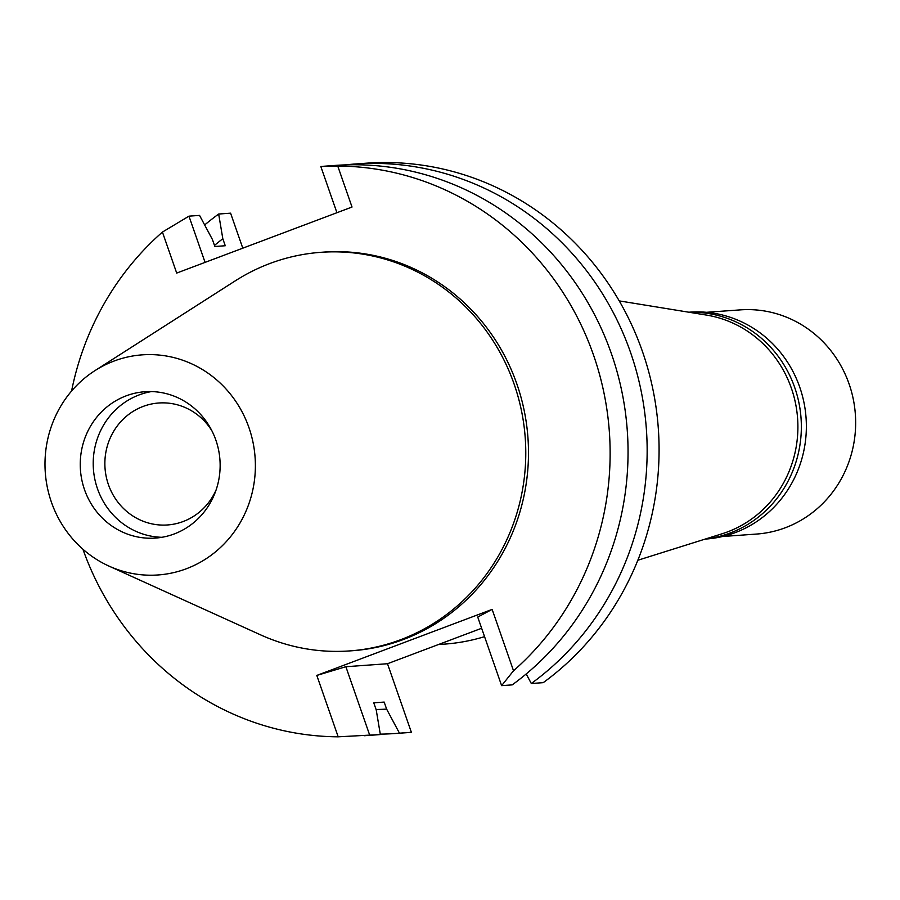 <?xml version="1.0" encoding="UTF-8"?>
<svg xmlns="http://www.w3.org/2000/svg" width="900" height="900" viewBox="0 0 900 900"><rect width="100%" height="100%" fill="white"/><g stroke="black" fill="none" stroke-linecap="round" stroke-linejoin="round"><path stroke-width="1.35" d="M248.974 427.691A110.329 105.165 85.9 0 1 222.638 545.411A110.329 105.165 85.9 0 1 108.979 566.1A110.329 105.165 85.9 0 1 51.401 502.11A110.329 105.165 85.9 0 1 94.95 370.631A110.329 105.165 85.9 0 1 248.974 427.691M215.876 440.156A73.361 69.93 -94.1 0 0 144.945 391.725A73.361 69.93 -94.1 0 0 84.51 489.645A73.361 69.93 -94.1 0 0 155.441 538.076A73.361 69.93 -94.1 0 0 215.876 440.156M94.95 370.631L235.215 280.89A199.822 190.463 85.9 0 1 320.951 252.315A199.822 190.463 85.9 0 1 514.17 384.233A199.822 190.463 85.9 0 1 349.56 650.925A199.822 190.463 85.9 0 1 260.629 634.883L108.979 566.1M349.56 650.925L352.271 650.734A199.822 190.463 -94.1 0 0 516.881 384.041A199.822 190.463 -94.1 0 0 323.662 252.112L320.951 252.315M481.635 628.268L387.495 663.727L345.87 666.72L316.811 675.428L492.142 609.39L513.517 670.77A285.457 272.093 85.9 0 0 593.55 355.162A285.457 272.093 85.9 0 0 337.748 166.039L320.827 166.5L336.926 212.715M71.572 391.05A285.457 272.093 85.9 0 1 162.428 232.076L176.692 273.071L352.024 207.034L337.748 166.039M316.811 675.428L338.186 736.819A285.457 272.093 85.9 0 1 82.924 549.225M492.142 609.39L477.731 617.051L501.615 685.643L513.517 670.77M387.495 663.727L411.379 732.319A285.457 272.093 -94.1 0 1 407.351 732.645L395.426 733.5A285.457 272.093 85.9 0 1 380.284 734.141M242.786 248.175L230.591 213.176L218.666 214.031L222.817 238.725L225.259 245.745L214.852 246.499L212.4 239.468L199.564 215.404L188.966 216.157L205.065 262.384M531.304 683.505L543.24 682.65A285.457 272.093 -94.1 0 0 643.185 353.644A285.457 272.093 -94.1 0 0 366.48 163.181L354.555 164.047A285.457 272.093 85.9 0 1 631.26 354.499A285.457 272.093 85.9 0 1 531.304 683.505L526.207 673.954M323.618 166.264L335.452 165.409A285.457 272.093 -94.1 0 1 612.158 355.871A285.457 272.093 -94.1 0 1 512.212 684.877L501.615 685.643M350.595 164.768L350.527 164.362A285.457 272.093 85.9 0 1 354.555 164.047M188.966 216.157L162.428 232.076M338.186 736.819L380.351 734.546A285.457 272.093 -94.1 0 1 376.324 734.873L364.489 735.716M369.754 735.311L345.87 666.72M411.379 732.319L399.454 733.174L386.618 709.099L384.176 702.079L373.759 702.821L376.211 709.852L380.351 734.546M399.454 733.174A285.457 272.093 85.9 0 1 395.426 733.5M204.66 224.955A285.457 272.093 85.9 0 1 218.666 214.031M386.618 709.099A260.516 248.321 85.9 0 1 376.088 709.504M214.481 245.43A260.516 248.321 85.9 0 1 222.817 238.725M438.412 644.558L444.465 644.119A199.822 190.463 -94.1 0 0 484.549 636.66M637.841 560.25L722.149 533.756A112.388 107.123 -94.1 0 0 791.37 388.204A112.388 107.123 -94.1 0 0 706.455 315.079L619.222 300.892M211.905 430.808A61.133 58.275 -94.1 0 0 158.782 402.998A61.133 58.275 -94.1 0 0 108.416 484.594A61.133 58.275 -94.1 0 0 167.535 524.959A61.133 58.275 -94.1 0 0 216.135 489.836M161.899 537.3A73.361 69.93 85.9 0 1 97.47 488.711A73.361 69.93 85.9 0 1 151.447 391.579M705.139 539.1L706.072 539.033A113.737 108.405 -94.1 0 0 799.762 387.236A113.737 108.405 -94.1 0 0 689.794 312.154L688.86 312.221M689.276 312.289A113.737 108.405 85.9 0 1 794.745 387.596A113.737 108.405 85.9 0 1 705.544 538.976M722.576 536.501L756.551 534.06A112.388 107.123 -94.1 0 0 849.127 384.064A112.388 107.123 -94.1 0 0 740.464 309.87L706.489 312.3"/></g></svg>

